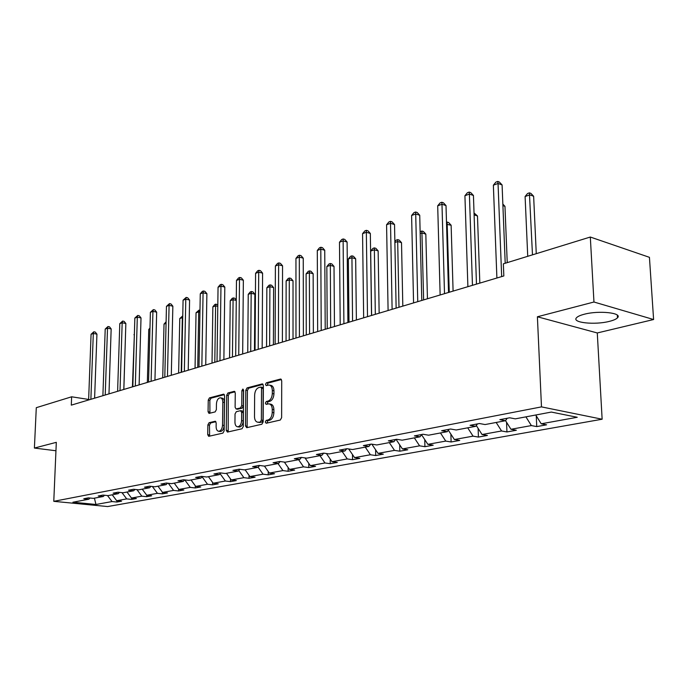 <?xml version="1.0" encoding="UTF-8"?>
<svg xmlns="http://www.w3.org/2000/svg" width="688" height="688" viewBox="0 0 688 688"><rect width="100%" height="100%" fill="white"/><g stroke="black" fill="none" stroke-linecap="round" stroke-linejoin="round"><path stroke-width="1.03" d="M265.276 422.036L266.187 423.249L280.283 420.041L281.633 417.668L281.71 380.739L280.627 379.028L266.385 382.777L265.465 384.42L266.204 385.607L268.913 385.022C271.038 385.314 272.181 387.138 272.328 390.492L272.319 393.536C272.044 397.535 270.633 400.055 268.088 401.078L266.29 401.517L265.37 403.159L266.127 404.372L268.776 403.83C270.943 404.131 272.095 405.989 272.259 409.403L272.242 412.465C271.975 416.489 270.556 419.001 268.002 419.981L266.196 420.394L265.276 422.036M269.541 403.959L270.41 404.114C272.577 404.406 273.738 406.264 273.893 409.678L273.884 412.74C273.609 416.756 272.199 419.259 269.636 420.248L267.83 420.66L267.064 423.051M281.409 379.527L268.01 383.07L267.202 385.366M269.713 385.168L270.539 385.323C272.672 385.615 273.807 387.439 273.962 390.784L273.953 393.82C273.678 397.819 272.267 400.33 269.722 401.353L267.924 401.801L267.133 404.148M609.405 321.365C613.524 320.341 616.216 319.155 617.489 317.796C622.864 312.868 598.809 310.254 584.207 314.261C580.242 315.285 577.671 316.454 576.501 317.761C571.496 322.698 594.836 325.192 609.405 321.365M209.066 422.707L207.871 424.909L207.716 434.653L208.688 436.33L222.903 433.113L224.142 430.877L224.58 395.798L223.609 394.155L209.444 397.888L208.249 400.098L208.068 411.759L209.023 413.402L215.155 411.897L216.367 409.67L216.445 403.839C216.772 400.227 218.036 398.206 220.237 397.784C221.871 398.017 222.731 399.487 222.817 402.196L222.525 425.253C222.207 428.848 220.951 430.86 218.767 431.273C217.098 431.032 216.213 429.527 216.127 426.758L216.178 422.922L215.198 421.254L209.066 422.707L210.666 422.948L209.47 425.158L209.625 436.14M56.313 442.341L34.4 448.06L36.292 407.683L71.638 396.795L71.303 405.137L503.831 275.948L503.349 263.822L590.313 237.033L593.959 302.015L537.397 316.772L541.482 406.883L53.776 501.328L56.313 442.341M245.487 425.967L246.734 427.687L261.844 424.238L263.16 421.907L263.358 385.581L262.309 383.887L247.069 387.903L245.797 390.208L245.487 425.967L247.112 426.225L247.448 427.523M242.013 428.762L227.453 432.081L226.257 430.387L226.687 395.239L227.917 392.986L234.273 391.326L235.262 392.986L235.115 407.296L236.122 408.973L240.473 407.924L241.737 405.636L241.875 390.655L242.916 389.021L243.621 390.191L243.285 426.474L242.013 428.762M34.4 448.06L55.952 450.752M537.397 316.772L597.279 332.958L653.6 319.524L593.959 302.015M653.6 319.524L649.438 257.329L590.313 237.033M89.99 498.017L88.804 499.23L83.79 498.731L88.365 497.854L93.387 498.361L103.277 496.504L98.229 495.988L102.951 495.085L108.007 495.609L118.216 493.683L113.133 493.15L118.018 492.221L123.118 492.763L133.661 490.776L128.536 490.226L133.584 489.263L138.718 489.822L149.623 487.766L144.463 487.199L149.683 486.201L154.86 486.777L166.135 484.653L160.932 484.068L166.333 483.036L171.553 483.638L183.232 481.437L177.986 480.826L183.576 479.76L188.83 480.379L200.922 478.1L195.641 477.472L201.438 476.371L206.727 477.008L219.266 474.643L213.942 473.989L219.954 472.845L225.277 473.507L238.272 471.065L232.922 470.386L239.157 469.199L244.515 469.887L258 467.341L252.616 466.645L259.084 465.415L264.484 466.12L278.485 463.48L273.067 462.757L279.784 461.476L285.219 462.216L299.77 459.472L294.318 458.715L301.301 457.391L306.762 458.156L321.898 455.301L316.411 454.519L323.687 453.134L321.898 455.301M323.687 453.134L329.174 453.934L344.929 450.967L339.416 450.141L346.984 448.705L352.505 449.539L368.906 446.443L363.367 445.592L371.262 444.095L376.809 444.955L393.906 441.73L388.342 440.845L396.572 439.279L402.145 440.182L419.99 436.82L414.4 435.891L423 434.257L428.59 435.194L447.217 431.686L441.619 430.722L450.597 429.011L456.204 429.991L475.683 426.319L470.067 425.313L479.459 423.524L485.074 424.556L505.465 420.712L499.841 419.654L509.679 417.788L515.303 418.854L551.337 412.069L577.241 417.272L541.215 423.799L546.582 424.823L536.743 426.594L531.368 425.58L510.978 429.278L516.344 430.258L506.936 431.952L501.569 430.98L482.056 434.515L487.422 435.452L478.418 437.078L473.06 436.149L454.381 439.529L459.73 440.432L451.104 441.98L445.755 441.094L427.859 444.336L433.199 445.205L424.926 446.684L419.594 445.833L402.428 448.946L407.752 449.771L399.814 451.199L394.499 450.382L378.022 453.366L383.319 454.166L375.7 455.533L370.402 454.751L354.569 457.615L359.85 458.38L352.523 459.696L347.251 458.939L332.029 461.7L337.283 462.439L330.231 463.703L324.985 462.972L310.348 465.63L315.568 466.344L308.783 467.556L303.563 466.86L289.467 469.414L294.662 470.102L288.126 471.271L282.931 470.592L269.343 473.06L274.512 473.722L268.208 474.849L263.057 474.195L249.95 476.569L255.085 477.214L249.004 478.306L243.879 477.67L231.237 479.966L236.345 480.577L230.471 481.634L225.38 481.024L213.177 483.234L218.242 483.827L212.575 484.851L207.518 484.257L195.727 486.399L200.758 486.975L195.28 487.955L190.258 487.388L178.863 489.452L183.859 490.011L178.562 490.965L173.574 490.415L162.549 492.41L167.519 492.943L162.394 493.872L157.432 493.339L146.768 495.265L151.695 495.79L146.733 496.684L141.814 496.168L131.485 498.035L136.387 498.542L131.58 499.402L126.695 498.903L116.685 500.718L121.552 501.208L116.891 502.042L112.041 501.561L95.959 504.476L72.919 502.223L88.804 499.23M541.482 406.883L602.138 419.224L107.638 506.557L53.776 501.328M112.239 494.81L116.685 500.718M121.991 492.642L126.695 498.903M104.499 495.248L103.277 496.504M126.988 492.032L131.485 498.035M136.938 489.632L141.814 496.168M119.488 492.376L118.216 493.683M142.218 489.159L146.768 495.265L146.733 496.684M152.375 486.502L157.432 493.339M134.968 489.417L133.661 490.776M157.956 486.201L162.549 492.41M168.311 483.268L173.574 490.415M150.973 486.347L149.623 487.766M174.219 483.131L178.863 489.452M184.788 479.906L190.258 487.388M167.528 483.174L166.135 484.653M191.032 479.966L195.727 486.399M202.109 476.81L207.518 484.257M184.668 479.889L183.232 481.437M208.438 476.681L213.177 483.234M220.117 473.705L225.38 481.024M202.41 476.483L200.922 478.1M226.447 473.292L231.237 479.966M238.77 470.506L243.879 477.67M220.796 472.957L219.266 474.643M245.109 469.775L249.95 476.569M258.112 467.221L263.057 474.195M239.863 469.293L238.272 471.065M264.45 466.12L269.343 473.06M278.012 463.574L282.931 470.592M259.643 465.484L258 467.341M284.35 462.095L289.467 469.414M298.592 459.696L303.563 466.86M280.188 461.528L278.485 463.48M304.99 457.907L310.348 465.63M319.954 455.671L324.985 462.972M301.533 457.417L299.77 459.472M326.422 453.53L332.029 461.7M342.168 451.483L347.251 458.939M348.696 448.963L354.569 457.615M365.268 447.131L370.402 454.751M346.761 448.748L344.929 450.967M371.847 444.181L378.022 453.366M389.305 442.599L394.499 450.382M370.746 444.19L368.906 446.443M396.073 439.374L402.428 448.946M414.348 437.878L419.594 445.833M395.738 439.443L393.906 441.73M421.581 434.773L427.859 444.336M440.466 432.958L445.755 441.094M421.813 434.481L419.99 436.82M448.344 430.215L454.381 439.529M467.711 427.824L473.06 436.149M449.032 429.312L447.217 431.686M476.294 425.502L482.056 434.515M496.168 422.466L501.569 430.98M477.481 423.903L475.683 426.319M505.517 420.635L510.978 429.278M525.916 416.859L531.368 425.58M507.245 418.244L505.465 420.712M535.746 415.002L541.215 423.799M597.279 332.958L602.138 419.224M88.64 399.444L71.638 396.795M107.509 495.558L112.041 501.561M95.959 504.476L94.411 498.172M536.262 415.844L536.743 426.594M506.557 422.277L506.936 431.952M478.126 428.366L478.418 437.078M450.881 434.137L451.104 441.98M424.754 439.615L424.926 446.684M399.685 444.818L399.814 451.199M375.614 449.78L375.7 455.533M352.462 454.519L352.523 459.696M330.206 459.034L330.231 463.703M308.774 463.359L308.783 467.556M288.126 467.505L288.126 471.271M268.225 471.469L268.208 474.849M249.03 475.279L249.004 478.306M230.506 478.943L230.471 481.634M212.609 482.46L212.575 484.851M195.323 485.84L195.28 487.955M178.605 489.108L178.562 490.965M162.428 492.247L162.394 493.872M131.614 498.052L131.58 499.402M116.934 500.744L116.891 502.042M263.065 384.377L248.686 388.187L247.413 390.492L247.112 426.225M260.434 421.727L261.354 420.101L261.535 388.256L260.804 387.069L258.783 387.585C256.297 388.617 254.913 391.102 254.646 395.032L254.491 416.661C254.637 420.067 255.773 421.925 257.923 422.226L262.068 421.985L262.988 420.359L261.354 420.101M260.976 387.103L262.429 387.37L263.16 388.548L262.988 420.359M258.86 422.372L260.193 422.415L258.559 422.157M262.068 421.985L260.193 422.415M234.995 391.807L229.525 393.261L228.287 395.514L228.192 431.909M237.532 409.205L242.09 408.19L243.354 405.911L243.483 390.939L241.875 390.655M243.621 390.199L243.483 390.939M234.952 422.226C235.055 425.029 235.975 426.56 237.704 426.809C239.974 426.379 241.273 424.333 241.591 420.66L241.669 412.37L240.447 410.693L236.294 411.708L235.038 413.987L234.952 422.226M238.796 426.973L239.329 427.05C241.6 426.629 242.898 424.582 243.217 420.91L241.591 420.66M240.86 410.702L242.262 410.934L243.294 412.637L243.217 420.91M215.886 421.692L210.666 422.948M219.885 431.445L220.384 431.514C222.568 431.101 223.815 429.088 224.133 425.494L222.525 425.253M220.779 397.879L221.837 398.06C223.471 398.292 224.331 399.762 224.426 402.463L224.133 425.494M224.322 394.637L211.044 398.154L209.849 400.364L209.935 413.204M536.262 253.683L533.639 196.252L529.777 194.867L525.099 196.519L527.73 256.306M532.478 254.852L529.399 192.855L530.947 193.414L533.639 196.252M525.099 196.519L527.533 193.526L529.399 192.855M505.207 263.246L502.085 184.917L498.043 183.464L501.672 276.593M493.365 185.201L495.867 182.139L497.734 181.443L498.043 183.464L493.365 185.201L496.899 278.021M497.734 181.443L499.35 182.028L502.085 184.917M507.228 262.627L504.966 206.331L502.911 205.617M502.851 204.078L504.966 206.331M479.828 283.121L477.481 215.98L474.101 214.862M474.041 212.945L477.481 215.98M476.474 284.118L473.439 195.469L469.397 194.076L472.458 285.322M464.925 195.736L467.384 192.735L469.173 192.072L469.397 194.076L464.925 195.736L467.892 286.681M469.173 192.072L470.781 192.631L473.439 195.469M448.533 292.469L446.013 205.574L441.98 204.241L444.508 293.673M437.697 205.824L440.114 202.891L441.825 202.255L441.98 204.241L437.697 205.824L440.139 294.971M441.825 202.255L443.433 202.788L446.013 205.574M453.091 291.101L451.13 225.243L446.555 224.271M449.264 292.245L447.114 222.061L448.653 222.559L451.13 225.243M446.503 222.284L447.114 222.061M421.778 300.458L419.732 215.258L415.715 213.977L417.745 301.662M411.605 215.499L413.978 212.618L415.621 212.007L415.715 213.977L411.605 215.499L413.565 302.909M415.621 212.007L417.229 212.515L419.732 215.258M427.446 298.764L425.829 234.126L421.985 232.948L420.17 233.593M423.619 299.908L421.882 231.022L423.421 231.495L425.829 234.126M420.127 231.787L421.882 231.022M396.133 308.121L394.534 224.537L390.526 223.308L392.108 309.325M386.579 224.77L388.918 221.949L390.492 221.355L390.526 223.308L386.579 224.77L388.092 310.52M390.492 221.355L392.091 221.854L394.534 224.537M402.815 306.126L401.517 242.666L397.69 241.531L394.878 242.529M398.988 307.261L397.647 239.622L399.178 240.078L401.517 242.666M394.86 241.703L396.125 240.164L397.647 239.622M371.529 315.465L370.333 233.447L366.343 232.269L367.512 316.669M362.559 233.671L364.855 230.901L366.369 230.334L366.343 232.269L362.559 233.671L363.66 317.813M366.369 230.334L367.968 230.807L370.333 233.447M379.148 313.195L378.151 250.879L374.341 249.787L370.677 251.077L371.615 315.439M375.321 314.33L374.341 247.895L375.863 248.334L378.151 250.879M370.677 251.077L372.879 248.411L374.341 247.895M347.913 322.517L347.096 242.013L343.123 240.877L343.905 323.721M339.485 242.228L341.738 239.501L343.2 238.96L343.123 240.877L339.485 242.228L340.207 324.822M343.2 238.96L344.783 239.415L347.096 242.013M356.384 319.989L355.662 258.774L351.869 257.725L348.343 258.972L348.997 322.199M352.566 321.133L351.921 255.85L353.434 256.271L355.662 258.774M348.343 258.972L350.51 256.349L351.921 255.85M325.218 329.303L324.745 250.243L320.797 249.151L321.219 330.498M317.297 250.449L319.516 247.775L320.918 247.259L320.797 249.151L317.297 250.449L317.667 331.556M320.918 247.259L322.5 247.697L324.745 250.243M334.471 326.533L334.007 266.385L330.231 265.37L326.834 266.574L327.23 328.701M330.661 327.677L330.326 263.513L331.84 263.925L334.007 266.385M326.834 266.574L328.967 263.994L330.326 263.513M303.391 335.821L303.245 258.163L299.314 257.114L299.409 337.008M295.952 258.361L298.136 255.738L299.478 255.239L299.314 257.114L295.952 258.361L295.986 338.032M299.478 255.239L301.052 255.661L303.245 258.163M313.367 332.837L313.143 273.712L309.385 272.74L306.108 273.893L306.263 334.961M309.566 333.972L309.385 272.74L309.523 270.9L311.028 271.296L313.143 273.712M306.108 273.893L308.215 271.364L309.523 270.9M293.019 338.917L293.019 280.781L289.287 279.844L286.131 280.953L286.053 340.999M289.235 340.044L289.287 279.844L289.459 278.021L290.955 278.399L293.019 280.781M286.131 280.953L288.195 278.468L289.459 278.021M273.403 344.774L273.609 287.601L269.894 286.69L266.849 287.765L266.557 346.821M269.636 345.901L269.894 286.69L270.1 284.892L271.588 285.253L273.609 287.601M266.849 287.765L268.888 285.322L270.1 284.892M254.465 350.433L254.87 294.18L251.172 293.303L248.23 294.344L247.74 352.437M250.716 351.551L251.172 293.303L251.412 291.523L252.892 291.875L254.87 294.18M248.23 294.344L250.243 291.944L251.412 291.523M232.449 357.012L233.086 299.693L230.248 300.699L229.577 357.863M236.268 300.432L233.086 299.693L233.361 297.93L234.832 298.274L236.276 299.968M230.248 300.699L232.226 298.334L233.361 297.93M214.794 362.284L215.611 305.876L212.859 306.839L212.016 363.109M217.786 306.358L215.611 305.876L215.912 304.122L217.804 304.973M212.859 306.839L214.811 304.517L215.912 304.122M197.731 367.375L198.703 311.845L196.046 312.782L195.048 368.183M199.95 312.12L198.703 311.845L199.038 310.116L199.976 310.322M196.046 312.782L199.038 310.116M181.219 372.311L182.346 317.624L179.774 318.535L178.622 373.085M182.716 317.701L182.759 315.921M179.774 318.535L182.698 315.912M166.066 323.377L164.019 324.1L162.729 377.832M164.019 324.1L166.1 321.803M149.95 329.07L148.754 329.492L147.344 382.425M148.754 329.492L149.975 328.047M282.39 342.091L282.544 265.792L278.631 264.777L278.416 343.278M275.389 265.981L277.539 263.401L278.838 262.919L278.631 264.777L275.389 265.981L275.131 344.258M278.838 262.919L280.403 263.323L282.544 265.792M262.162 348.128L262.592 273.136L258.705 272.164L258.215 349.315M255.583 273.317L257.699 270.788L258.955 270.324L258.705 272.164L255.583 273.317L255.042 350.261M258.955 270.324L260.503 270.711L262.592 273.136M242.675 353.95L243.363 280.222L239.501 279.276L238.736 355.128M236.483 280.394L238.573 277.909L239.777 277.462L239.501 279.276L236.483 280.394L235.683 356.04M239.777 277.462L241.316 277.84L243.363 280.222M223.875 359.566L224.804 287.059L220.968 286.148L219.962 360.736M218.053 287.223L220.108 284.78L221.278 284.342L220.968 286.148L218.053 287.223L217.012 361.621M221.278 284.342L222.809 284.712L224.804 287.059M205.738 364.984L206.882 293.656L203.072 292.778L201.842 366.154M200.268 293.819L202.289 291.411L203.416 290.998L203.072 292.778L200.268 293.819L198.995 366.996M203.416 290.998L204.938 291.351L206.882 293.656M188.22 370.213L189.578 300.028L185.794 299.185L184.35 371.374M183.077 300.192L186.156 297.414L185.794 299.185L183.077 300.192L181.598 372.199M186.156 297.414L187.669 297.758L189.578 300.028M171.303 375.27L172.851 306.194L169.085 305.369L167.451 376.422M166.462 306.349L169.48 303.623L169.085 305.369L166.462 306.349L164.793 377.213M169.48 303.623L170.985 303.958L172.851 306.194M154.946 380.154L156.666 312.154L152.934 311.363L151.111 381.298M150.397 312.3L153.355 309.626L152.934 311.363L150.397 312.3L148.548 382.072M153.355 309.626L154.843 309.944L156.666 312.154M139.122 384.884L141.014 317.925L137.308 317.151L135.312 386.02M134.848 318.062L137.746 315.439L137.308 317.151L134.848 318.062L132.827 386.759M137.746 315.439L139.225 315.749L141.014 317.925M123.806 389.46L125.852 323.506L122.172 322.758L120.022 390.586M119.789 323.644L122.627 321.064L122.172 322.758L119.789 323.644L117.614 391.309M122.627 321.064L124.098 321.365L125.852 323.506M134.358 334.583L132.431 386.88M133.962 334.721L134.375 334.239M108.979 393.889L111.164 328.916L107.517 328.193L105.221 395.007M105.212 329.045L107.99 326.516L107.517 328.193L105.212 329.045L102.89 395.703M107.99 326.516L109.452 326.8L111.164 328.916M123.857 389.442L125.354 339.657M94.609 398.18L96.931 334.153L93.31 333.456L90.876 399.289M91.074 334.282L93.809 331.797L93.31 333.456L91.074 334.282L88.623 399.969M93.809 331.797L95.254 332.072L96.931 334.153M269.636 420.248L268.002 419.981M273.884 412.74L272.242 412.465M273.893 409.678L272.259 409.403M267.924 401.801L266.29 401.517M269.722 401.353L268.088 401.078M273.953 393.82L272.319 393.536M273.962 390.784L272.328 390.492M268.01 383.07L266.385 382.777M281.108 379.2L280.377 379.062M267.83 420.66L266.196 420.394M247.413 390.492L245.797 390.208M248.686 388.187L247.069 387.903M262.764 384.042L262.076 383.913M263.16 388.548L261.535 388.256M227.874 430.628L226.257 430.387M228.287 395.514L226.687 395.239M229.525 393.261L227.917 392.986M234.685 391.463L234.058 391.352M237.936 409.222L236.319 408.956M242.09 408.19L240.473 407.924M243.354 405.911L241.737 405.636M243.294 412.637L241.669 412.37M215.559 421.357L215.017 421.271M224.426 402.463L222.817 402.196M209.668 412.017L208.068 411.759M209.849 400.364L208.249 400.098M211.044 398.154L209.444 397.888M224.004 394.284L223.402 394.181M209.324 434.885L207.716 434.653M209.47 425.158L207.871 424.909M617.325 315.156L617.489 317.796M259.557 422.484L257.923 422.226M237.738 409.24L236.122 408.973M239.329 427.05L237.704 426.809M220.384 431.514L218.767 431.273"/></g></svg>
